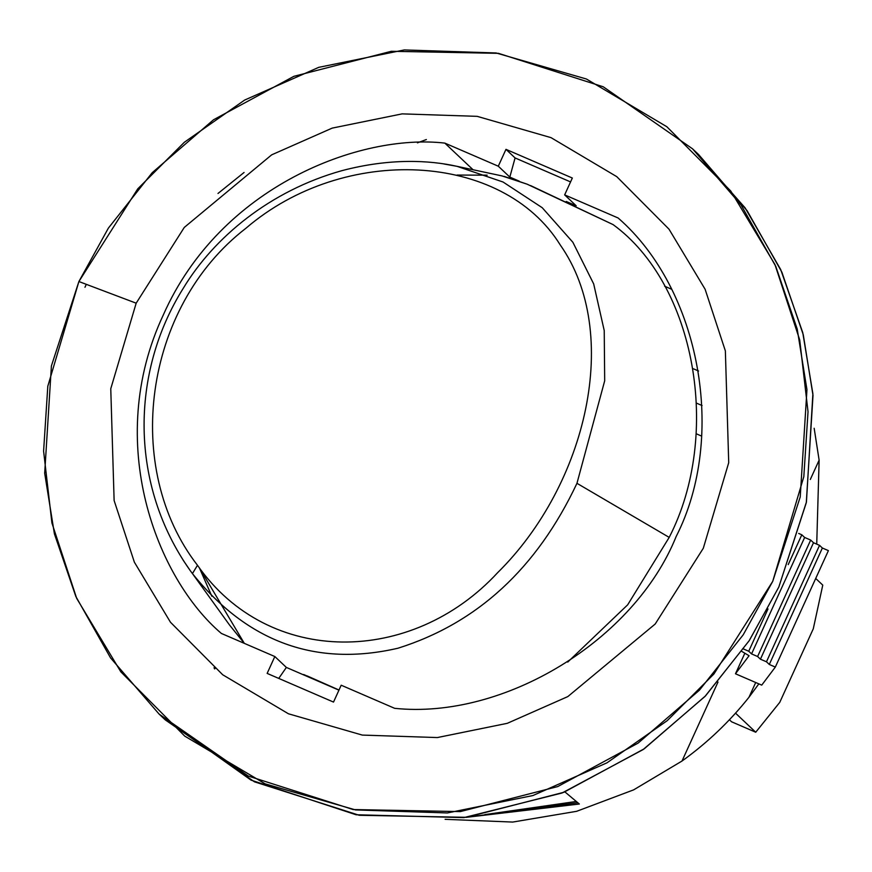 <?xml version="1.0" encoding="UTF-8"?>
<svg xmlns="http://www.w3.org/2000/svg" width="872" height="872" viewBox="0 0 872 872"><rect width="100%" height="100%" fill="white"/><g stroke="black" fill="none" stroke-linecap="round" stroke-linejoin="round"><path stroke-width="1.31" d="M729.428 719.749L731.597 721.798L755.73 732.229L735.521 713.154L755.73 732.229L731.597 721.798L729.428 719.749M779.775 702.331L755.73 732.229L779.775 702.331L813.293 628.777L779.775 702.331M822.765 585.123L813.293 628.777L822.765 585.123L815.712 578.463L822.765 585.123M676.16 536.52C727.128 436.741 700.281 289.384 618.117 217.989C700.281 289.384 727.128 436.741 676.16 536.52C634.38 640.266 504.158 719.749 394.656 708.326L341.192 685.218L333.518 702.08L267.148 673.402L274.833 656.54L221.368 633.443C157.124 578.91 103.419 442.605 163.326 314.912C220.365 185.987 360.201 133.307 444.829 143.106L498.293 166.203L505.967 149.352L572.337 178.03L564.653 194.881L618.117 217.989L564.653 194.881L576.185 205.77L566.222 201.465L576.185 205.77L564.653 194.881L572.337 178.03L505.967 149.352L515.08 157.941L509.826 177.092L498.293 166.203L444.829 143.106L473.06 169.746L444.829 143.106C360.201 133.307 220.365 185.987 163.326 314.912C103.419 442.605 157.124 578.91 221.368 633.443L274.833 656.54L286.365 667.429L338.946 690.155L286.365 667.429L278.746 678.405L286.365 667.429L274.833 656.54L267.148 673.402L333.518 702.08L341.192 685.218L394.656 708.326C504.158 719.749 634.38 640.266 676.16 536.52M819.124 460.154L816.726 544.128L819.124 460.154L810.317 479.469L819.124 460.154L814.165 428.272M217.989 193.464L244.062 172.482M445.112 819.32L512.714 822.067L576.643 811.309L633.65 789.858L682.002 761.038L633.65 789.858L576.643 811.309L512.714 822.067L445.112 819.32M564.871 791.874L579.346 804.017L466.117 817.358L579.346 804.017L564.871 791.874M701.644 436.109L696.085 433.7L701.644 436.109M698.559 371.014L693.393 368.78L698.559 371.014M696.728 403.235L702.08 405.545L696.728 403.235M136.174 303.183L110.766 388.748L114.123 500.528L134.375 562.189L170.465 622.237L222.698 674.764L288.458 713.787L362.305 735.085L437.352 737.559L507.286 723.324L567.825 696.586L655.21 624.003L703.312 548.248L728.72 462.683L725.362 350.893L705.11 289.242L669.02 229.194L616.787 176.667L551.028 137.645L477.18 116.347L402.134 113.872L332.199 128.108L271.661 154.845L184.275 227.429L136.174 303.183L184.275 227.429L271.661 154.845L332.199 128.108L402.134 113.872L477.18 116.347L551.028 137.645L616.787 176.667L669.02 229.194L705.11 289.242L725.362 350.893L728.72 462.683L703.312 548.248L655.21 624.003L567.825 696.586L507.286 723.324L437.352 737.559L362.305 735.085L288.458 713.787L222.698 674.764L170.465 622.237L134.375 562.189L114.123 500.528L110.766 388.748L136.174 303.183L78.894 281.536L108.401 228.083L152.219 172.689L213.52 119.78L293.886 76.322L391.299 51.295L498.457 53.334L603.261 86.797L692.532 148.818L741.058 204.975L775.797 266.418L797.215 329.06L806.949 389.664L800.224 496.975L772.723 581.352L743.217 634.805L699.409 690.199L638.108 743.108L557.742 786.566L460.329 811.592L353.171 809.554L248.357 776.091L159.085 714.07L110.57 657.913L75.831 596.47L54.402 533.827L44.679 473.224L51.404 365.913L78.894 281.536L47.807 386.209L43.6 451.129L51.917 522.971L76.692 598.399L120.848 671.865L184.755 736.132L265.197 783.874L355.536 809.924L447.347 812.955L532.912 795.537L606.977 762.826L667.265 720.632L713.885 674.034L772.723 581.352L803.821 476.679L808.028 411.758L799.711 339.917L774.925 264.489L730.78 191.023L666.873 126.756L586.42 79.014L496.092 52.963L404.27 49.933L318.716 67.351L244.65 100.062L184.363 142.256L137.743 188.853L78.894 281.536L136.174 303.183M758.836 683.866L748.983 697.251C729.602 721.624 707.268 742.879 682.002 761.038L718.005 682.035L682.002 761.038C707.268 742.879 729.602 721.624 748.983 697.251L755.708 682.514L735.478 673.773L744.852 653.215L735.478 673.773L749.07 655.733L741.865 651.438L749.07 655.733L735.478 673.773L755.708 682.514L748.983 697.251L758.836 683.866M695.551 151.695L745.102 207.841L780.702 269.568L802.763 332.657L812.889 393.784L806.426 502.043L778.794 587.085L749.113 640.8L704.968 696.456L643.144 749.56L562.069 792.997L463.86 817.62L356.07 814.753L251.06 780.135L162.138 716.915M159.085 714.07L165.157 719.792L254.428 781.813L359.242 815.276L466.4 817.315L563.813 792.299L644.179 748.841L705.481 695.921L749.288 640.538L778.794 587.085L806.295 502.708L813.009 395.398L803.286 334.793L781.868 272.151L747.119 210.708L698.603 154.551L692.532 148.818M86.317 284.337L84.966 287.27M828.4 550.624L775.328 667.08L761.736 685.12L755.708 682.514L761.736 685.12L775.328 667.08L828.4 550.624L822.361 548.019L769.3 664.464L775.328 667.08L769.3 664.464L822.361 548.019L819.538 545.338L766.466 661.793L769.3 664.464L766.466 661.793L819.538 545.338L813.5 542.733L760.428 659.188L766.466 661.793L760.428 659.188L813.5 542.733L810.677 540.062L757.605 656.518L760.428 659.188L757.605 656.518L810.677 540.062L804.638 537.457L751.566 653.913L757.605 656.518L751.566 653.913L804.638 537.457L801.804 534.787L788.212 564.609L801.804 534.787L804.638 537.457L810.677 540.062L813.5 542.733L819.538 545.338L822.361 548.019L828.4 550.624M768.003 608.95L748.732 651.242L751.566 653.913L748.732 651.242L768.003 608.95M742.704 648.637L748.732 651.242L742.704 648.637M798.698 533.446L801.804 534.787M519.276 181.18L509.826 177.092L519.276 181.18M664.628 286.223L671.407 289.155L664.628 286.223M577.831 802.741L475.36 816.116M570.561 181.921L515.08 157.941L570.561 181.921M505.967 149.352L498.293 166.203L509.826 177.092L515.08 157.941L505.967 149.352M214.032 667.723L214.588 668.911L215.057 668.584M576.316 801.466L484.832 814.612L576.316 801.466M417.448 142.855L426.364 139.542M669.195 537.392L576.959 483.317L604.688 380.802L604.231 330.586L593.679 283.901L572.86 242.253L542.221 207.7L503.057 182.019L457.026 166.334L443.979 163.98L457.081 166.345L503.1 182.041L542.242 207.721L572.871 242.285L593.679 283.934L604.231 330.597L604.688 380.813L576.959 483.317L669.195 537.392C722.212 434.365 695.3 284.37 613.071 224.595C695.3 284.37 722.212 434.365 669.195 537.392L627.666 604.83L567.737 662.088M457.026 166.334C429.384 160.143 389.751 158.05 341.977 170.64C270.015 190.706 213.836 237.555 183.218 288.37C130.201 373.074 129.623 485.105 190.27 570.659L192.429 573.58L197.486 565.285C122.462 468.547 143.182 307.413 245.926 228.257C344.342 143.771 502.664 151.902 560.293 245.021C622.096 332.94 587.063 484.494 497.596 572.719C412.096 665.336 268.892 667.396 197.486 565.285C268.892 667.396 412.096 665.336 497.596 572.719C587.063 484.494 622.096 332.94 560.293 245.021C502.664 151.902 344.342 143.771 245.926 228.257C143.182 307.413 122.462 468.547 197.486 565.285L192.429 573.58C247.583 642.261 316.1 667.145 397.97 648.223C477.235 623.306 536.89 568.337 576.959 483.317C536.89 568.337 477.235 623.306 397.97 648.223C316.1 667.145 247.583 642.261 192.429 573.58L229.5 624.973L244.324 643.362L199.35 567.77L211.831 596.241M190.292 570.68L183.076 560.075M530.59 185.573L613.071 224.595L527.146 184.188L501.945 175.893L457.081 166.345M487.154 175.163L457.081 175.065M303.685 674.525L339.001 690.024L307.129 675.909M504.223 176.417L527.146 184.188"/></g></svg>
